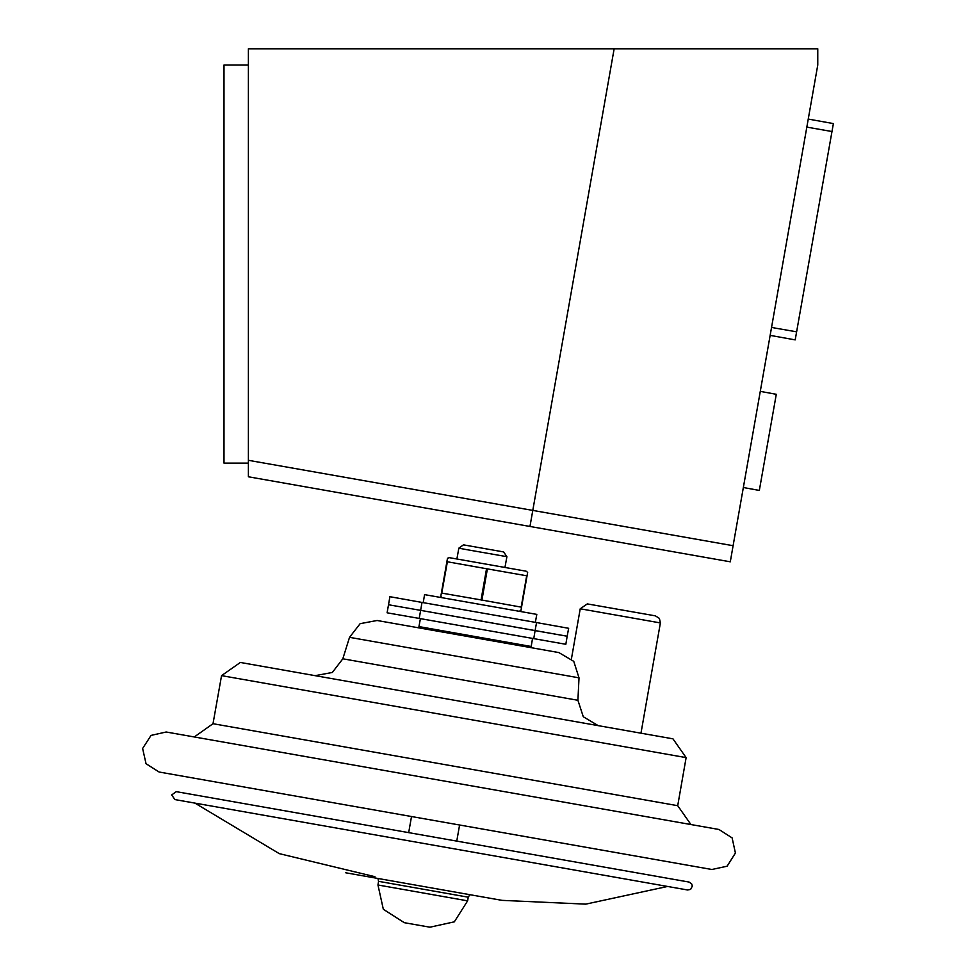 <?xml version="1.0" encoding="UTF-8"?>
<svg xmlns="http://www.w3.org/2000/svg" width="976" height="976" viewBox="0 0 976 976"><rect width="100%" height="100%" fill="white"/><g stroke="black" fill="none" stroke-linecap="round" stroke-linejoin="round"><path stroke-width="1.46" d="M770.137 335.427L795.245 339.855L833.382 123.562L808.274 119.133M771.552 327.424L796.648 331.852M806.859 127.136L831.967 131.565M342.869 658.849L577.938 700.304L579.073 677.832L573.778 661.399L558.931 652.566L377.053 620.504L360.083 623.713L349.493 637.352L342.869 658.849L332.279 672.488L315.309 675.697M213.073 723.753L677.722 805.676L686.189 757.608L673.001 738.771L240.389 662.484L221.54 675.685L213.073 723.753L194.224 736.953M166.176 732L718.958 829.478L732.085 837.835L735.453 853.036L727.083 866.163L711.894 869.531L159.112 772.065L145.985 763.696L142.618 748.494L150.987 735.367L166.176 732M459.537 825.037L456.707 841.056M689.032 882.023L176.314 791.609L171.605 794.915L174.911 799.625L687.629 890.027L690.654 889.368L692.399 886.037L691.667 883.707L689.032 882.023M194.932 803.15L279.307 853.646L374.894 876.631M378.005 878.522L378.566 881.389L468.285 897.212L467.65 900.811L377.932 884.988L383.324 909.303L404.32 922.674L429.952 927.2L454.267 921.808L467.65 900.811M503.555 551.94L463.502 544.876L503.555 551.94L506.861 556.662L465.833 549.427L458.793 548.183L463.502 544.876M506.861 556.662L504.958 567.471M492.246 639.573L492.026 640.768M571.448 658.849L580.256 608.841L587.332 603.888L655.421 615.893L659.361 618.406L660.374 622.956L640.951 733.11M420.388 618.638L418.972 626.653L531.127 646.429L532.542 638.414M419.18 618.43L387.143 612.769L389.961 596.751L422.01 602.399L420.595 610.415L388.546 604.766L420.595 610.415L419.18 618.43L565.787 644.27L567.202 636.267L535.153 630.618L533.738 638.621M420.595 610.415L567.202 636.267L568.618 628.251L536.568 622.603L535.153 630.618L420.595 610.415M422.01 602.399L536.568 622.603M423.206 602.619L424.621 594.604L529.26 613.05L536.776 614.38L535.36 622.395M527.662 572.424L526.223 571.216L449.314 557.65L447.545 558.296L440.81 596.507L441.42 593.054L481.485 600.057L521.526 607.182L520.916 610.634L527.662 572.424L527.052 575.864L487.39 568.874L481.876 600.191M487.39 568.874L446.935 561.749L447.545 558.296M614.172 48.8L817.803 48.8L817.803 65.075L733.049 545.743L248.368 460.282L248.368 476.8L730.231 561.761L733.049 545.743L248.368 460.282L248.368 48.8L614.172 48.8L529.944 526.454M760.255 391.437L776.286 394.267L759.328 490.403L743.309 487.573M248.368 463.149L223.968 463.149L223.968 65.075L248.368 65.075M579.073 677.832L349.493 637.352M686.189 757.608L221.54 675.685M580.256 608.841L660.374 622.956M486.597 568.74L481.07 600.057M447.337 561.81L441.811 593.127M526.65 575.803L521.123 607.109M411.469 816.558L408.639 832.577M501.993 900.384L585.698 904.191L667.596 886.501M345.785 872.837L502.006 900.384M378.566 881.389L377.932 884.988M458.793 548.183L456.89 558.992M444.178 631.094L443.958 632.302M468.285 897.212L469.798 894.711M677.722 805.676L690.91 824.525M577.938 700.304L583.233 716.738L598.081 725.558M442.25 597.715L440.81 596.507M519.159 611.269L520.916 610.634"/></g></svg>
